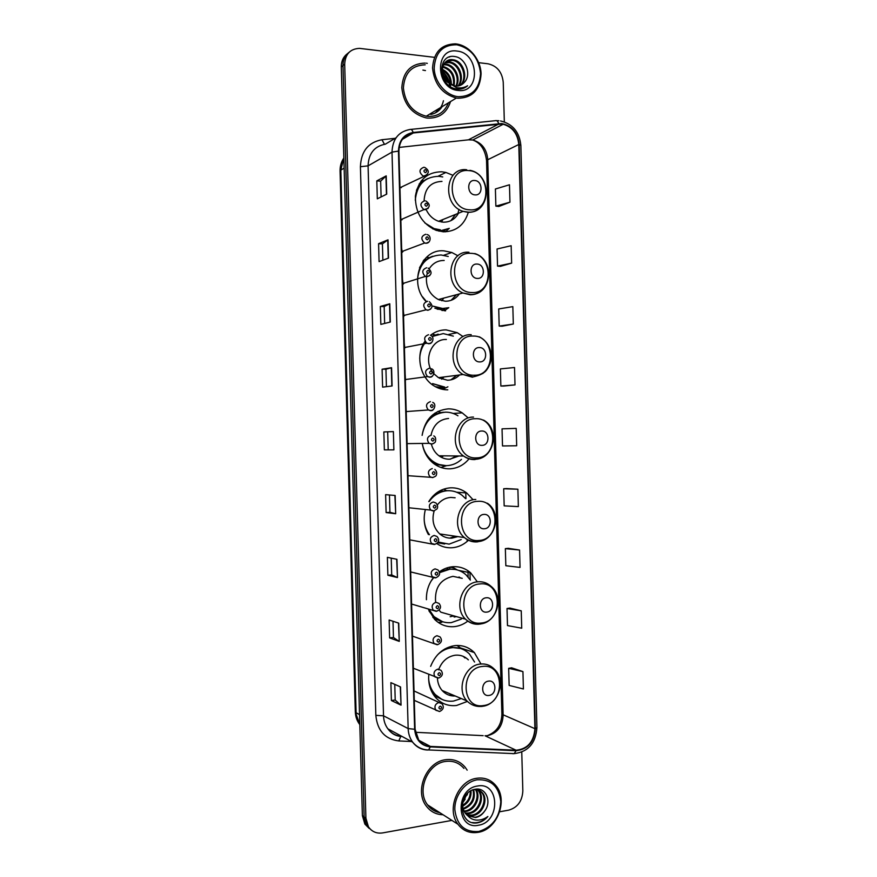 <?xml version="1.0" encoding="UTF-8"?>
<svg xmlns="http://www.w3.org/2000/svg" width="877" height="877" viewBox="0 0 877 877"><rect width="100%" height="100%" fill="white"/><g stroke="black" fill="none" stroke-linecap="round" stroke-linejoin="round"><path stroke-width="1.32" d="M480.98 663.988L474.336 652.565C468.932 647.237 462.453 644.924 454.911 645.615C443.598 647.423 435.518 654.33 430.651 666.334M428.809 674.446C428.042 683.413 430.245 691.043 435.441 697.347C441.186 703.705 448.235 706.413 456.588 705.481L467.375 701.425M477.143 581.572L470.686 572.856C465.501 568.34 459.504 566.301 452.718 566.728C447.928 567.145 443.466 568.855 439.333 571.848M433.512 577.504C428.557 583.994 426.2 591.394 426.43 599.715L426.419 599.506M428.239 609.055L434.521 619.283C440.133 624.83 446.755 627.285 454.385 626.627C459.285 626.079 463.78 624.227 467.89 621.048M472.56 499.188L466.674 492.951C461.839 489.311 456.457 487.59 450.526 487.82C441.394 488.522 434.148 493.115 428.776 501.6M425.224 510.173C423.152 518.899 424.216 527.033 428.425 534.575M436.768 543.576C441.515 546.711 446.656 548.103 452.192 547.741C458.156 547.237 463.462 544.847 468.099 540.572M467.627 417.419L462.223 412.87C457.926 410.151 453.288 408.814 448.322 408.857C433.709 410.381 424.972 419.217 422.111 435.365C424.797 421.223 432.58 413.495 445.428 412.168C449.912 412.124 454.089 413.33 457.958 415.797M422.407 444.266C423.909 452.379 427.691 458.814 433.742 463.582C438.686 467.266 444.102 469.009 449.989 468.822C457.279 468.373 463.451 465.27 468.493 459.482M462.705 336.34L457.29 332.69L446.119 329.873C440.375 329.84 435.178 331.649 430.519 335.277M425.038 341.197C415.183 354.779 419.809 377.548 434.038 385.891C438.368 388.555 442.951 389.87 447.796 389.848M457.947 255.777L451.83 252.499L443.915 250.833C420.785 248.509 408.243 283.545 426.079 301.535M434.871 308.2L445.593 310.853M453.025 175.345L445.911 172.451L441.723 171.771C427.033 172.035 418.263 180.114 415.402 196.02C415.172 212.497 422.1 223.953 436.198 230.366L443.389 231.813C455.996 231.638 464.295 225.148 468.307 212.333M424.347 180.706L421.497 180.585M424.238 259.647L424.83 259.636M440.692 490.386L441.734 490.802M434.948 413.111L436.264 413.429M401.896 219.908L402.488 218.954M402.488 252.116L403.288 251.019M403.025 284.301L404.067 283.107M403.541 316.422L404.812 315.216M404.429 348.301L405.536 347.314M405.317 380.18L406.215 379.434M406.018 405.262L406.226 412.037L406.873 411.532M439.114 702.488L414.021 690.944M401.26 187.678L401.666 186.9M442.918 231.78L444.168 230.399M441.986 310.513L443.751 309.033M429.423 257.641L426.54 257.235M440.627 388.862L442.83 387.491M435.124 334.915L432.076 334.137M440.912 412.596L437.93 411.39M446.536 490.66L443.828 489.092M435.321 112.914L440.21 107.794M347.456 53.672C343.324 56.764 341.274 61.193 341.296 66.959L362.376 815.588L364.865 824.073L369.107 828.348M349.167 52.247C345.023 55.339 342.962 59.789 342.984 65.589L364.13 816.904L366.63 825.41L370.894 829.697L366.63 825.41L364.13 816.904L342.984 65.589C342.962 59.789 345.023 55.339 349.167 52.247M430.815 114.47C435.617 113.451 439.41 110.831 442.172 106.61C439.41 110.831 435.617 113.451 430.815 114.47M465.775 492.293L465.95 498.662M467.112 540.429L467.145 541.427M467.956 570.73L468.132 577M470.16 579.763L469.951 572.221M425.016 63.089C410.699 63.648 402.96 71.859 401.809 87.722C403.595 103.935 411.708 113.988 426.112 117.902L427.658 118.11C439.158 118.483 446.777 112.969 450.537 101.557C446.777 112.969 439.158 118.483 427.658 118.11L426.112 117.902C411.708 113.988 403.595 103.935 401.809 87.722C402.96 71.859 410.699 63.648 425.016 63.089M445.56 759.723C426.507 761.74 414.207 790.911 426.277 806.04C430.552 811.685 436.143 814.59 443.049 814.755C436.143 814.59 430.552 811.685 426.277 806.04C414.207 790.911 426.507 761.74 445.56 759.723C453.464 758.715 459.976 761.192 465.095 767.156C459.976 761.192 453.464 758.715 445.56 759.723M501.688 124.019L503.212 124.249C512.53 127.044 517.715 133.797 518.789 144.508L534.915 728.677C533.841 741.832 527.581 749.013 516.115 750.23L430.388 746.415C425.641 746.13 421.771 744.058 418.767 740.199L415.084 729.204L398.914 151.14C399.342 140.758 404.122 134.707 413.253 132.975L501.688 124.019M501.666 123.547L413.155 132.482C403.804 134.258 398.903 140.463 398.454 151.096L414.635 729.269C415.676 739.826 420.905 745.702 430.322 746.908L516.06 750.701C527.811 749.462 534.225 742.095 535.321 728.612L519.195 144.541C517.879 132.734 512.036 125.729 501.666 123.547M422.889 70.094L425.455 70.566M443.444 100.734C442.238 105.964 439.618 109.987 435.573 112.782M522.933 671.607L508.671 668.329L509.142 685.419L523.405 688.971L522.933 671.607L511.609 667.814M521.245 610.831L507.016 608.495L507.487 625.586L521.727 628.195L521.245 610.831L509.954 608.09M519.568 550.043L505.349 548.629L505.832 565.731L520.05 567.408L519.568 550.043L508.298 548.333M517.89 489.223L503.694 488.741L504.165 505.854L518.362 506.599L517.89 489.223L506.643 488.566M498.838 206.468L509.954 202.192L509.471 184.784L495.395 188.993L495.867 206.139L498.947 206.479M500.493 266.345L511.642 263.122L511.159 245.713L497.062 248.991L497.533 266.126L500.603 266.356M502.148 326.2L513.319 324.03L512.837 306.632L498.717 308.956L499.188 326.091L502.258 326.211M503.804 386.033L515.007 384.904L514.525 367.518L500.372 368.91L500.855 386.033L503.913 386.033M450.46 86.11L450.175 85.08L450.46 86.11M449.857 84.082L444.562 74.172L449.857 84.082M427.307 63.352L426.134 63.188L427.307 63.352M467.167 770.149L465.095 767.156L467.167 770.149M499.704 811.773L508.748 810.14C517.562 807.531 522.253 801.129 522.835 790.933L521.76 752.148M504.33 121.87L503.234 82.219C502.093 72.024 497.04 65.885 488.072 63.802L478.699 62.673M434.389 57.334L359.526 48.367C350.208 48.827 345.264 54.1 344.683 64.196L365.906 818.219L368.406 826.748C371.848 831.736 376.606 833.786 382.657 832.909L451.918 820.401M397.467 577.559L387.875 575.246L387.371 557.333L396.952 559.318L397.467 577.559L396.689 559.263M399.254 641.372L389.629 637.897L389.136 619.995L398.739 623.141L399.254 641.372L398.476 623.054M401.041 705.163L391.394 700.526L390.89 682.635L400.537 686.943L401.041 705.163L400.263 686.823M392.096 385.968L382.602 387.141L382.098 369.217L391.58 367.704L392.096 385.968M390.309 322.045L380.837 324.391L380.333 306.457L389.794 303.782L390.309 322.045M388.511 258.101L379.072 261.62L378.579 243.685L388.007 239.838L388.511 258.101M386.724 194.135L377.318 198.827L376.814 180.881L386.209 175.86L386.724 194.135M395.68 513.725L386.121 512.563L385.617 494.65L395.165 495.472L395.68 513.725L394.902 495.45M393.883 449.857L384.356 449.868L383.852 431.944L393.378 431.605L393.883 449.857L393.378 431.605M516.685 445.768L516.202 428.382L502.039 428.842L502.51 445.954L516.685 445.768M384.356 449.868L393.62 449.857M383.852 431.944L393.104 431.616M386.121 512.563L389.947 512.343L395.406 513.67M376.814 180.881L380.662 181.144M381.1 196.941L380.662 181.122L386.209 175.86M378.579 243.685L382.416 243.861L388.007 239.838M380.333 306.457L384.181 306.544M384.652 323.449L384.181 306.533L389.794 303.782M382.098 369.217L385.935 369.206L391.58 367.704M391.394 700.526L395.209 700.021M394.771 684.367L395.209 700.054L400.767 704.987M389.629 637.897L393.455 637.491M393.006 621.267L393.455 637.513L398.98 641.24M387.875 575.246L391.701 574.928L397.193 577.472M515.007 384.904L500.855 386.033M513.319 324.03L499.188 326.091M511.642 263.122L497.533 266.126M509.954 202.192L495.867 206.139M503.694 488.741L506.753 488.555M505.349 548.629L508.408 548.322M507.016 608.495L510.063 608.068M508.671 668.329L511.719 667.803M388.193 449.737L387.689 431.846M386.417 386.669L385.935 369.206M382.876 260.206L382.416 243.839M389.947 512.354L389.465 494.99M391.701 574.95L391.23 558.134M464.996 797.511L465.742 795.965L464.996 797.511M445.604 80.103L443.718 77.023M458.309 96.711C472.177 96.514 479.598 88.752 480.574 73.416C478.732 57.75 470.828 48.213 456.862 44.782C442.852 44.661 435.288 52.412 434.17 68.033C434.466 82.065 445.9 95.527 458.309 96.711M457.805 98.235C472.297 98.027 480.059 89.914 481.078 73.887C480.782 59.537 469.283 45.516 456.292 43.949L455.284 43.85C441.263 44.256 433.676 52.313 432.547 68.022C434.312 84.093 442.26 94.102 456.369 98.038L457.805 98.235M425.213 64.81C411.752 65.304 404.472 73.01 403.387 87.908C405.075 103.135 412.694 112.574 426.244 116.213L427.614 116.389C437.568 116.827 444.518 112.3 448.465 102.817M442.797 66.433L443.247 66.488C451.984 69.305 455.591 75.762 454.045 85.869M443.784 64.24L446.525 64.273C455.01 65.216 461.149 78.086 456.38 86.143M443.51 64.745L445.702 64.832C453.924 65.775 460.096 77.954 455.821 86.121M445.067 62.519L449.846 62.048C459.329 62.991 465.183 78.513 458.485 85.946M444.716 62.914L449.013 62.607C458.254 63.539 464.185 78.426 457.98 86.034M447.413 82.087L455.284 86.078C458.934 86.395 461.949 85.168 464.295 82.416C472.012 74.753 465.566 58.046 455.251 56.621C436.801 52.719 437.568 86.395 456.325 88.939L457.235 89.07C461.225 89.443 464.678 88.347 467.594 85.771C464.108 87.81 460.315 88.402 456.237 87.547L447.106 81.78C438.138 73.734 442.71 57.772 453.014 59.757L453.212 59.789C463.637 60.82 469.074 78.798 460.381 85.365M446.207 61.489L452.368 60.36C462.552 61.357 468.11 78.733 459.921 85.54M442.523 73.471L447.851 82.504M442.984 75.17L446.579 81.243M442.238 69.261C448.432 72.221 451.48 77.45 451.348 84.926M442.194 70.116C447.621 73.076 450.427 77.878 450.592 84.532M442.611 67.058C450.942 69.776 454.538 75.992 453.409 85.716M457.038 51.063C434.268 47.248 435.441 88.972 458.134 90.43C480.618 93.773 479.489 52.949 457.038 51.063M467.594 85.771L465.446 87.349M449.046 57.093L449.879 56.819M442.271 71.892C445.845 74.994 448.125 78.886 449.101 83.556M449.287 84.609L449.43 85.793M442.216 71.256C446.218 74.534 448.684 78.755 449.627 83.929M449.758 84.872L449.868 86.11M475.093 194.88C483.282 195.768 482.865 180.772 474.698 180.509C466.476 179.555 466.893 194.683 475.093 194.88M426.156 209.592C428.897 215.402 433.041 219.305 438.566 221.289L443.126 222.177C449.879 222.298 454.999 219.327 458.463 213.243M442.742 176.935L438.862 176.31C424.764 176.694 416.904 184.652 415.27 200.197M441.515 222.013L442.885 219.546M450.866 220.675L455.558 214.416M427.614 178.601C422.582 180.969 418.877 184.883 416.465 190.342M432.613 228.798L439.377 230.223M424.841 222.944L434.071 228.59L440.353 229.84M441.986 181.396C430.782 181.846 424.819 188.303 424.084 200.778M459 209.373L457.597 214.722M443.378 231.813L445.121 230.114M419.162 183.973L422.55 181.057L421.037 181.166M449.167 228.426L445.341 231.835M477.417 278.415C485.584 279.029 485.167 264.043 477.011 264.054C468.8 263.374 469.228 278.491 477.417 278.415M426.452 276.968C425.871 287.272 429.84 294.793 438.347 299.539L445.33 301.228C451.129 301.217 455.81 298.783 459.351 293.948M448.246 256.49L441.054 254.966C426.989 255.777 419.14 263.977 417.485 279.555M441.778 300.756L443.806 298.092M451.052 300.329L456.5 294.705M439.53 300.055L439.87 299.134M426.365 259.559L424.183 259.713L423.142 261.05M432.679 256.292C426.946 258.211 422.561 262.026 419.524 267.726M442.545 308.474L433.106 306.161L441.57 308.715M422.517 296.788L426.365 301.425M444.19 260.469C437.875 260.392 432.909 263.133 429.281 268.68M427.296 273.054L426.474 276.77M442.348 310.568L444.694 308.847M448.794 307.684L444.19 310.776M479.73 361.905C487.897 362.245 487.48 347.27 479.335 347.555C471.135 347.149 471.552 362.256 479.73 361.905M433.874 373.788L438.467 377.68L447.522 380.234C452.17 380.136 456.172 378.371 459.548 374.972M453.332 336.143L443.247 333.589L432.098 336.538M441.701 379.226L444.047 376.957M450.877 379.862L456.753 375.323M439.848 378.436L440.407 377.428M438.171 334.137L431.901 336.308M425.246 341.602L423.087 344.486M444.738 387.075L432.58 383.6L443.751 387.185M425.608 342.129C421.969 346.755 419.995 352.192 419.721 358.43M446.393 339.487C431.133 338.533 422.495 361.379 433.655 373.525M440.923 388.939L443.751 387.426M447.906 386.801L442.644 389.355M482.043 445.352C490.199 445.428 489.783 430.454 481.648 431.013C473.459 430.87 473.876 445.976 482.043 445.352M431.396 444.168C432.657 449.057 435.178 452.927 438.938 455.788C442.227 458.178 445.823 459.318 449.726 459.208L458.989 455.974M422.429 444.266C423.854 451.315 427.22 456.895 432.525 461.028C436.91 464.251 441.712 465.786 446.919 465.632C452.422 465.336 457.279 463.253 461.488 459.384M441.427 457.334L443.576 455.832M450.416 459.164L456.281 455.952M439.772 456.369L440.221 455.799M437.217 413.626L434.795 413.21M443.915 412.256C437.426 412.65 431.912 415.457 427.384 420.675M428.129 457.882L431.561 461.006C435.639 464.032 440.122 465.566 444.99 465.621M448.585 418.482C439.234 419.392 433.381 424.939 431.035 435.113M446.612 465.643L440.956 467.474M484.356 528.754C492.501 528.557 492.096 513.593 483.961 514.426C475.783 514.558 476.2 529.653 484.356 528.754M434.159 510.951C431.572 520.072 433.435 527.746 439.75 533.94C443.323 536.987 447.391 538.39 451.918 538.138L457.849 536.603M455.13 497.785L450.789 497.434C445.45 497.818 440.988 500.285 437.393 504.834M438.127 542.019L449.112 544.146L461.214 539.541M465.599 498.629L462.146 495.352C457.805 492.063 452.96 490.517 447.621 490.714C440.068 491.273 433.896 494.913 429.116 501.622M449.693 490.714L446.634 490.649C441.416 490.956 436.713 492.929 432.525 496.546M441.131 535.047L442.545 534.356M449.824 538.138L455.24 536.22M442.808 491.186L440.572 490.451M438.007 542.249L443.619 543.839M424.238 520.664C424.742 525.959 426.474 530.64 429.456 534.729M486.669 612.113C494.814 611.653 494.398 596.689 486.275 597.785C478.108 598.202 478.524 613.286 486.669 612.113M454.122 617.024L456.468 616.619M462.245 578.349L452.981 576.342C440.298 579.28 434.51 587.897 435.617 602.181M428.93 609.252L433.655 616.136C438.643 621.037 444.518 623.196 451.293 622.626L461.335 619.085M470.368 580.103L465.939 574.742C461.291 570.664 455.908 568.833 449.813 569.228L439.53 572.67M455.284 569.48L448.816 569.02L439.41 571.957M450.142 616.728L453.957 615.906M460.491 577.965L459 576.967M448.213 569.074L446.294 568.121M428.985 610.951L432.679 615.851L442.523 621.694M433.742 577.559L430.903 581.363M439.059 610.085L440.835 612.179L465.544 619.195C469.436 622.999 474.008 624.665 479.27 624.216M441.811 622.286L438.116 622.363M449.934 567.123L453.716 567.879L457.246 569.929M449.879 569.217L449.824 567.145M488.982 695.439C497.116 694.694 496.7 679.741 488.588 681.111C480.432 681.802 480.848 696.875 488.982 695.439M468.34 659.833C464.657 656.27 460.272 654.724 455.185 655.218C447.303 656.533 441.767 661.411 438.577 669.831M428.634 678.688C429.127 684.63 431.144 689.695 434.696 693.871C439.805 699.495 446.064 701.896 453.486 701.074L461.291 698.541M474.567 662.014L469.414 653.957C464.569 649.155 458.77 647.073 451.995 647.697C446.568 648.366 441.712 650.778 437.437 654.944M460.513 648.476L450.997 647.358L444.814 648.969M448.969 695.143L452.784 694.968M465.007 657.98L463.188 656.336M430.3 688.248L433.72 693.455L441.844 699.32M437.415 678.184C437.678 683.019 439.256 687.119 442.14 690.495C445.702 694.387 450.054 696.217 455.207 695.987M452.072 647.686L452.028 646.108M457.005 645.472L461.916 648.958M457.202 645.461L459.932 647.544M478.732 831.473C492.457 827.241 499.802 817.287 500.767 801.611C498.936 786.428 491.12 779.16 477.296 779.785C464.996 781.703 454.352 795.757 454.834 809.723C456.818 825.18 464.777 832.437 478.732 831.473M478.206 832.328C497.369 829.576 508.441 799.747 495.812 785.529C490.813 779.642 484.444 777.219 476.704 778.283C458.09 780.42 446.097 809.383 457.926 824.237C463.122 830.936 469.886 833.632 478.206 832.328M462.771 802.707L465.172 799.068M467.079 795.077L467.759 793.148M463.966 768.427C459.153 762.804 453.036 760.48 445.604 761.433C427.735 763.341 416.224 790.725 427.57 804.878C430.739 809.12 434.828 811.729 439.837 812.705M475.926 789.53C481.341 796.448 475.323 810.501 465.643 811.477L464.251 811.598M475.378 789.519C480.289 796.634 474.183 809.997 464.799 810.962L463.977 811.05M477.976 789.859L479.182 791.186C484.937 798.004 478.952 812.562 469.063 813.549L465.468 813.505C462.409 809.153 461.872 804.198 463.823 798.618M477.483 789.738L478.316 790.703C484.071 797.5 478.086 812.047 468.208 813.023L465.139 813.067M473.503 789.717C477.231 789.059 480.289 790.21 482.69 793.148C488.467 799.999 482.449 814.645 472.517 815.643L466.904 815.062M479.379 790.407L481.802 792.655C487.579 799.495 481.572 814.119 471.651 815.117L466.52 814.7M465.457 813.505L467.836 815.807L475.619 817.528C479.237 816.794 482.207 814.689 484.542 811.247C481.966 814.634 478.831 816.63 475.137 817.243L468.11 816.005M467.507 793.389L462.913 801.764M466.136 794.913L463.363 799.901M471.015 790.736C471.497 797.511 468.724 802.674 462.705 806.215M470.269 791.186C470.379 797.215 467.836 801.918 462.65 805.305M473.635 789.695C475.838 798.958 472.396 805.47 463.286 809.23M473.01 789.837C474.786 798.541 471.475 804.779 463.1 808.55M484.542 811.247C492.183 801.742 485.814 787.25 475.619 789.19C457.366 791.218 458.156 825.345 476.726 822.955L477.636 822.812C481.583 822.034 485.003 819.918 487.886 816.487C484.422 819.074 480.651 820.28 476.606 820.116C473.218 819.918 470.302 818.482 467.836 815.807M477.472 786.033C454.933 788.84 456.095 830.376 478.557 825.224C500.811 822.023 499.682 781.385 477.472 786.033M487.886 816.487C483.282 821.321 478.173 823.35 472.539 822.549M341.296 66.959L344.683 64.196M362.376 815.588L365.906 818.219M343.861 158.057L340.824 170.116L344.146 168.121M359.811 724.632C356.983 720.905 355.481 716.652 355.306 711.872L340.068 171.026L340.824 170.116L356.106 712.76L359.537 714.623M355.306 711.872L359.811 724.577M516.115 750.23L485.003 735.759L487.776 735.617C497.38 733.084 502.499 726.331 503.135 715.347L487.722 159.197C486.691 149.002 481.692 142.611 472.714 140.013L468.45 139.827L399.134 147.424M415.402 732.295L483.15 735.66M518.789 144.508L486.538 160.327C485.08 149.529 480.464 142.765 472.714 140.013L503.212 124.249M496.481 120.631L498.827 120.708M410.962 129.39L495.22 120.708C496.601 120.16 497.763 121.114 498.706 123.558M414.635 729.269L408.156 728.579L392.008 152.116L398.454 151.096M430.322 746.908L428.568 749.945L427.252 750.01C421.289 749.66 416.432 747.051 412.672 742.183C409.855 738.313 408.342 733.786 408.156 728.579L383.523 715.807C383.698 720.773 385.146 725.104 387.864 728.809C391.471 733.446 396.13 735.956 401.852 736.351M396.086 137.755L385.321 144.179C374.347 146.273 368.603 153.508 368.077 165.852L392.008 152.116C392.556 139.18 398.531 131.638 409.91 129.5C411.149 128.952 412.234 129.949 413.155 132.482M516.06 750.701L514.185 753.628L512.738 753.694M535.321 728.612L536.932 727.581L520.861 145.461L519.195 144.541M422.056 741.997L420.247 741.92M411.423 741.514L398.794 740.933C385.014 739.158 377.362 730.64 375.838 715.358L360.414 166.718C361.083 151.315 368.263 142.315 381.944 139.728L395.121 138.325M360.414 166.718L368.077 165.852L383.523 715.807L375.838 715.358M381.944 139.728L384.455 144.288M536.932 727.581C535.781 743.17 528.206 751.852 514.185 753.628L428.568 749.945C422.177 749.78 416.882 747.193 412.672 742.183L387.864 728.809C391.306 733.479 395.604 736.011 400.767 736.406L398.794 740.933M430.388 746.415L418.844 740.298M534.915 728.677L501.885 714.251L486.538 160.327M498.794 124.03L468.45 139.827L466.685 140.024M413.253 132.975L402.335 139.377M398.388 734.487L397.829 735.913M391.833 386.001L391.317 367.759M390.035 322.111L389.531 303.88M388.248 258.211L387.733 239.969M386.461 194.266L385.946 176.036M435.452 112.848L440.451 107.641M469.688 209.811C491.986 212.07 490.868 171.41 468.603 170.598C446.02 167.869 447.182 209.428 469.688 209.811M466.652 169.754C445.034 166.904 441.734 205.196 463.122 211.357L467.825 212.311C473.032 212.519 477.417 210.721 481.002 206.895M438.949 231.177L449.287 228.371M471.99 292.534C494.266 294.069 493.137 253.431 470.894 253.343C448.344 251.359 449.506 292.896 471.99 292.534M468.943 252.247C448.838 250.186 443.619 284.948 462.913 292.995L470.116 294.771C474.698 294.836 478.699 293.28 482.12 290.123M439.848 309.351L437.206 309.186L448.585 307.739M474.282 375.224C496.535 376.025 495.406 335.409 473.196 336.055C450.668 334.806 451.83 376.332 474.282 375.224M471.234 334.685C452.411 333.37 445.812 365.128 463.056 374.512L472.407 377.198L482.92 373.459M435.343 386.658L441.953 387.623M476.573 457.871C498.805 457.937 497.676 417.342 475.487 418.724C452.992 418.219 454.143 459.712 476.573 457.871M474.841 459.57L483.348 456.829M473.514 417.09C455.788 416.443 448.213 445.724 463.56 456.018C466.959 458.507 470.664 459.691 474.698 459.581M433.918 463.714L446.097 465.643M478.875 540.473C501.063 539.804 499.945 499.232 477.79 501.348C455.316 501.578 456.468 543.06 478.875 540.473M477.581 541.865L483.38 540.177M475.805 499.452C458.989 499.408 450.734 526.682 464.404 537.568C468.11 540.736 472.297 542.183 476.989 541.92M437.634 542.775L444.683 544.003M481.166 623.043C503.332 621.64 502.214 581.078 480.081 583.929C457.63 584.904 458.781 626.364 481.166 623.043M480.289 624.073L483.063 623.383M490.912 586.22C487.217 582.909 482.953 581.429 478.097 581.78C462.026 582.284 453.321 607.958 465.544 619.195C469.886 623.032 474.863 624.61 480.497 623.931C497.149 622.418 504.407 596.524 490.912 586.22M432.854 617.397L435.036 618.943L443.455 621.979M483.457 705.557C505.601 703.42 504.483 662.891 482.372 666.465C459.954 668.186 461.105 709.625 483.457 705.557M481.55 706.467L482.514 706.314M494.2 669.052C490.364 665.194 485.759 663.516 480.377 664.053C464.942 665.084 455.93 689.486 466.915 700.909C471.42 705.371 476.759 707.147 482.92 706.248C498.849 704.297 506.435 679.719 494.2 669.052M433.249 694.398L442.6 699.649M427.285 174.863L423.251 176.156C418.724 172.276 418.932 169.305 423.876 167.255M425.323 172.659C427.055 171.782 427.022 170.774 425.235 169.623C423.503 170.5 423.525 171.519 425.323 172.659M428.14 208.43L423.942 209.592C419.666 205.667 419.951 202.719 424.808 200.756M426.255 206.238C427.987 205.339 427.965 204.33 426.167 203.212C424.435 204.111 424.468 205.119 426.255 206.238M402.269 252.313L401.633 248.366M428.985 241.986L425.992 243.324L424.632 243.006C420.609 239.059 420.982 236.143 425.74 234.258M427.198 239.816C428.93 238.895 428.897 237.886 427.11 236.79C425.378 237.711 425.4 238.719 427.198 239.816M403.124 284.225L402.51 279.752M429.818 275.553L426.935 276.814L425.345 276.419C421.563 272.451 422.001 269.557 426.671 267.748M428.129 273.383C429.862 272.44 429.829 271.431 428.042 270.357C426.31 271.3 426.343 272.308 428.129 273.383M403.946 316.148L403.387 311.138M430.651 309.121L427.866 310.305L426.069 309.811C422.517 305.843 423.032 302.982 427.614 301.239M429.061 306.95C430.793 305.974 430.771 304.966 428.985 303.913C427.252 304.889 427.274 305.898 429.061 306.95M404.746 348.092L404.264 342.523M431.462 342.688L428.798 343.773L426.814 343.203C423.47 339.235 424.051 336.406 428.546 334.718M430.004 340.506C431.736 339.509 431.703 338.5 429.916 337.47C428.184 338.467 428.217 339.476 430.004 340.506M405.503 380.059L405.141 373.898M432.251 376.244L429.73 377.242L427.57 376.584C424.435 372.626 425.071 369.831 429.478 368.187M430.936 374.051C432.668 373.032 432.635 372.023 430.848 371.026C429.127 372.034 429.149 373.043 430.936 374.051M433.041 409.811L430.662 410.71L428.338 409.965C425.4 406.029 426.09 403.256 430.41 401.644M431.879 407.586C433.6 406.555 433.578 405.547 431.791 404.56C430.059 405.602 430.092 406.61 431.879 407.586M433.797 443.367L431.605 444.168L429.127 443.345C426.365 439.421 427.099 436.68 431.341 435.113M432.81 441.12C434.532 440.068 434.51 439.059 432.723 438.094C431.002 439.158 431.024 440.166 432.81 441.12M433.742 474.654C435.474 473.569 435.441 472.56 433.666 471.629C431.933 472.714 431.955 473.723 433.742 474.654M432.536 477.614L429.916 476.715C427.329 472.824 428.108 470.105 432.284 468.559M433.216 502.006L435.902 502.949C437.744 505.152 438.116 507.147 437.009 508.934L433.951 510.885L430.728 510.085C428.283 506.215 429.116 503.53 433.216 502.006M434.685 508.167C436.406 507.059 436.373 506.051 434.597 505.141C432.865 506.248 432.898 507.257 434.685 508.167M433.468 511.061L430.728 510.085L408.89 507.761M434.148 535.441L436.943 536.45C439.783 539.75 439.103 542.381 434.904 544.332L431.55 543.455C429.248 539.618 430.114 536.943 434.148 535.441M435.617 541.679C437.338 540.55 437.316 539.541 435.529 538.664C433.808 539.793 433.83 540.802 435.617 541.679M434.4 544.496L409.789 539.837M435.08 568.866L437.985 569.94C440.66 573.207 439.958 575.816 435.869 577.768L432.383 576.814C430.212 573.01 431.111 570.368 435.08 568.866M436.549 575.191C438.27 574.04 438.248 573.032 436.461 572.166C434.74 573.317 434.773 574.325 436.549 575.191M435.332 577.921L410.688 571.936M436.012 602.291L439.004 603.42C441.559 606.687 440.835 609.274 436.834 611.192L433.227 610.184C431.177 606.413 432.109 603.782 436.012 602.291M437.48 608.693C439.213 607.509 439.18 606.511 437.404 605.667C435.672 606.84 435.705 607.849 437.48 608.693M436.264 611.346L411.587 604.034M436.943 635.704L440.024 636.888C442.457 640.111 441.712 642.688 437.798 644.617L434.071 643.543C432.142 639.804 433.095 637.195 436.943 635.704M438.423 642.183C440.144 640.988 440.111 639.98 438.336 639.158C436.614 640.353 436.636 641.361 438.423 642.183M437.195 644.759L412.486 636.132M437.875 669.118L441.032 670.346C443.334 673.613 442.578 676.178 438.752 678.042L434.937 676.912C433.106 673.196 434.082 670.598 437.875 669.118M438.686 678.053L413.385 668.241M439.355 675.663C441.076 674.446 441.043 673.437 439.267 672.648C437.546 673.865 437.579 674.873 439.355 675.663M438.807 702.521L442.041 703.793C444.244 707.005 443.466 709.559 439.717 711.455L435.803 710.271C434.06 706.588 435.069 704.012 438.807 702.521M439.333 711.51L414.284 700.361M440.287 709.142C442.008 707.903 441.975 706.895 440.199 706.128C438.478 707.366 438.511 708.375 440.287 709.142M438.04 176.266L445.911 172.451M443.762 255.251L451.83 252.499M448.838 334.389L457.29 332.69M453.201 413.451L462.223 412.87M456.72 492.238L466.674 492.951M458.781 570.423L470.686 572.856M460.425 647.895L474.336 652.565M364.865 824.073L368.406 826.748M340.068 171.026C339.98 166.191 341.241 161.839 343.861 157.981M520.861 145.461C519.502 132.076 512.738 123.909 500.559 120.96M400.767 736.406L402.072 736.472M487.59 735.529C496.711 731.922 501.48 724.83 501.885 714.251M445.516 64.81L446.338 64.251M448.827 62.585L449.66 62.015M452.17 60.327L453.014 59.757M426.244 116.213L456.369 98.038M469.929 170.324C492.71 174.424 491.054 213.484 468.175 212.124L463.122 211.357L438.566 221.289M433.106 228.974L434.071 228.59M438.928 231.166L448.607 228.634M474.808 253.541C495.483 259.8 491.887 295.187 470.653 294.508L462.913 292.995L438.347 299.539M479.357 336.823C487.009 341.032 490.988 347.687 491.284 356.786C491.098 361.653 489.607 365.961 486.812 369.71C484.63 372.977 480.07 375.367 473.131 376.891L463.056 374.512L438.467 377.68M442.118 387.524L435.858 386.932M483.534 420.072C500.219 429.072 494.168 458.726 475.597 459.252C471.289 459.559 467.266 458.474 463.56 456.018L438.938 455.788M431.561 461.006L432.525 461.028M434.882 464.404L445.088 465.621M487.371 503.223C502.346 512.99 495.582 540.561 478.053 541.591C473.043 542.085 468.493 540.736 464.404 537.568L439.75 533.94M443.707 543.85L437.667 542.731M432.679 615.851L433.655 616.136M442.589 621.716L435.036 618.943M433.72 693.455L434.696 693.871M442.14 690.495L466.915 700.909M441.876 699.342L435.507 696.283M478.305 790.703L479.182 791.186M481.802 792.655L482.69 793.148M427.57 804.878L457.926 824.237M424.676 167.397C429.609 170.478 429.467 173.427 424.249 176.244L399.934 187.755M425.86 200.976C430.541 204.429 430.333 207.345 425.224 209.735L423.942 209.592L400.833 219.678M427.033 234.554C431.813 235.551 430.695 243.346 426.2 243.214L424.632 243.006L401.721 251.611M428.195 268.121C432.317 271.958 431.977 274.808 427.165 276.683L425.345 276.419L402.62 283.567M429.335 301.688C433.227 305.536 432.821 308.353 428.14 310.162L426.069 309.811L403.508 315.545M430.475 335.255C435.058 336.834 432.449 344.244 429.105 343.62L426.814 343.203L404.407 347.533M431.583 368.811C436.121 370.532 433.041 377.812 430.081 377.088L427.57 376.584L405.306 379.555M432.69 402.357C437.185 404.122 433.567 411.488 431.045 410.546L428.338 409.965L406.204 411.576M433.775 435.902C435.441 436.669 436.012 438.511 435.485 441.427C435.54 442.216 434.389 443.071 432.01 443.992L429.127 443.345L407.092 443.63M434.839 469.425C436.647 471.201 437.13 473.109 436.286 475.126C436.362 475.794 435.255 476.573 432.975 477.45L407.991 475.685"/></g></svg>
